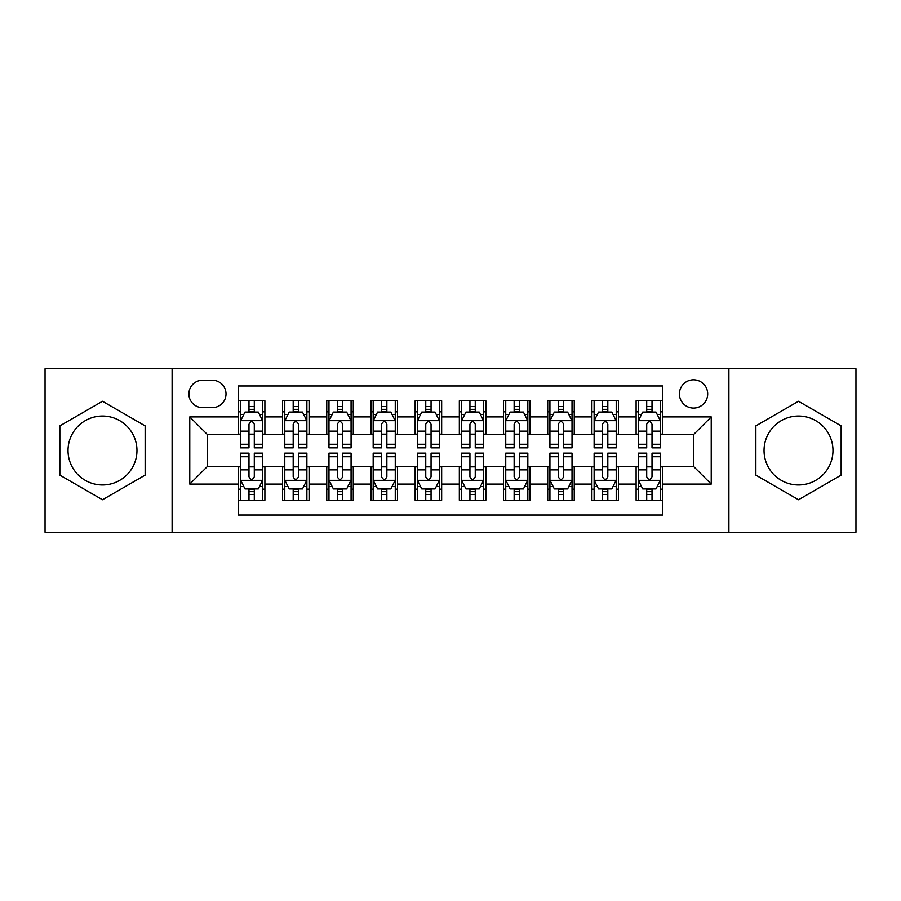 <?xml version="1.0" encoding="UTF-8"?>
<svg xmlns="http://www.w3.org/2000/svg" width="901" height="901" viewBox="0 0 901 901"><rect width="100%" height="100%" fill="white"/><g stroke="black" fill="none" stroke-linecap="round" stroke-linejoin="round"><path stroke-width="1.35" d="M798.5 416.037A34.463 34.463 0 0 0 764.037 450.5A34.463 34.463 0 0 0 798.5 484.963A34.463 34.463 0 0 0 832.975 450.5A34.463 34.463 0 0 0 798.5 416.037M693.545 379.794A14.146 14.146 0 0 0 679.41 393.94A14.146 14.146 0 0 0 693.545 408.074A14.146 14.146 0 0 0 707.69 393.94A14.146 14.146 0 0 0 693.545 379.794M102.5 484.963A34.463 34.463 0 0 1 68.025 450.5A34.463 34.463 0 0 1 102.5 416.037A34.463 34.463 0 0 1 136.963 450.5A34.463 34.463 0 0 1 102.5 484.963M728.898 532.254L855.95 532.254L855.95 368.746L728.898 368.746L728.898 532.254L172.102 532.254L172.102 368.746L45.05 368.746L45.05 532.254L172.102 532.254M662.618 400.787L636.106 400.787L636.106 416.915L618.424 416.915L618.424 434.586L636.106 434.586L636.106 416.915M618.424 416.915L618.424 400.787L591.912 400.787L591.912 416.915L574.23 416.915L574.23 434.586L591.912 434.586L591.912 416.915M574.23 416.915L574.23 400.787L547.718 400.787L547.718 416.915L530.047 416.915L530.047 434.586L547.718 434.586L547.718 416.915M530.047 416.915L530.047 400.787L503.524 400.787L503.524 416.915L485.853 416.915L485.853 434.586L503.524 434.586L503.524 416.915M485.853 416.915L485.853 400.787L459.341 400.787L459.341 416.915L441.659 416.915L441.659 434.586L459.341 434.586L459.341 416.915M441.659 416.915L441.659 400.787L415.147 400.787L415.147 416.915L397.476 416.915L397.476 434.586L415.147 434.586L415.147 416.915M397.476 416.915L397.476 400.787L370.953 400.787L370.953 416.915L353.282 416.915L353.282 434.586L370.953 434.586L370.953 416.915M353.282 416.915L353.282 400.787L326.77 400.787L326.77 416.915L309.088 416.915L309.088 434.586L326.77 434.586L326.77 416.915M309.088 416.915L309.088 400.787L282.576 400.787L282.576 434.586L264.894 434.586L264.894 400.787L238.382 400.787M238.382 500.213L264.894 500.213L264.894 466.414L282.576 466.414L282.576 500.213L309.088 500.213L309.088 466.414L326.77 466.414L326.77 484.085L309.088 484.085M326.77 484.085L326.77 500.213L353.282 500.213L353.282 466.414L370.953 466.414L370.953 484.085L353.282 484.085M370.953 484.085L370.953 500.213L397.476 500.213L397.476 466.414L415.147 466.414L415.147 484.085L397.476 484.085M415.147 484.085L415.147 500.213L441.659 500.213L441.659 466.414L459.341 466.414L459.341 484.085L441.659 484.085M459.341 484.085L459.341 500.213L485.853 500.213L485.853 466.414L503.524 466.414L503.524 484.085L485.853 484.085M503.524 484.085L503.524 500.213L530.047 500.213L530.047 466.414L547.718 466.414L547.718 484.085L530.047 484.085M547.718 484.085L547.718 500.213L574.23 500.213L574.23 466.414L591.912 466.414L591.912 484.085L574.23 484.085M591.912 484.085L591.912 500.213L618.424 500.213L618.424 466.414L636.106 466.414L636.106 484.085L618.424 484.085M202.59 407.635L212.309 407.635A13.695 13.695 0 0 0 226.016 393.94A13.695 13.695 0 0 0 212.309 380.233L202.59 380.233A13.695 13.695 0 0 0 188.895 393.94A13.695 13.695 0 0 0 202.59 407.635M728.898 368.746L172.102 368.746M662.618 416.915L662.618 385.977L238.382 385.977L238.382 434.586L207.455 434.586L207.455 466.414L238.382 466.414L238.382 515.023L662.618 515.023L662.618 466.414L693.545 466.414L693.545 434.586L662.618 434.586L662.618 416.915L711.227 416.915L711.227 484.085L662.618 484.085M238.382 484.085L189.773 484.085L189.773 416.915L238.382 416.915M636.106 484.085L636.106 500.213L662.618 500.213M238.382 411.836L240.59 411.836M248.991 411.836L254.296 411.836M262.687 411.836L264.894 411.836M238.382 434.147L240.59 434.147M248.991 434.147L254.296 434.147M262.687 434.147L264.894 434.147M238.382 466.853L240.59 466.853M248.991 466.853L254.296 466.853M262.687 466.853L264.894 466.853M238.382 489.164L240.59 489.164M248.991 489.164L254.296 489.164M262.687 489.164L264.894 489.164M282.576 434.147L284.784 434.147M293.185 434.147L298.479 434.147M306.881 434.147L309.088 434.147M282.576 411.836L284.784 411.836M293.185 411.836L298.479 411.836M306.881 411.836L309.088 411.836M282.576 466.853L284.784 466.853M293.185 466.853L298.479 466.853M306.881 466.853L309.088 466.853M282.576 489.164L284.784 489.164M293.185 489.164L298.479 489.164M306.881 489.164L309.088 489.164M326.77 466.853L328.978 466.853M337.368 466.853L342.673 466.853M351.075 466.853L353.282 466.853M326.77 489.164L328.978 489.164M337.368 489.164L342.673 489.164M351.075 489.164L353.282 489.164M326.77 411.836L328.978 411.836M337.368 411.836L342.673 411.836M351.075 411.836L353.282 411.836M326.77 434.147L328.978 434.147M337.368 434.147L342.673 434.147M351.075 434.147L353.282 434.147M370.953 466.853L373.172 466.853M381.562 466.853L386.867 466.853M395.257 466.853L397.476 466.853M370.953 489.164L373.172 489.164M381.562 489.164L386.867 489.164M395.257 489.164L397.476 489.164M370.953 411.836L373.172 411.836M381.562 411.836L386.867 411.836M395.257 411.836L397.476 411.836M370.953 434.147L373.172 434.147M381.562 434.147L386.867 434.147M395.257 434.147L397.476 434.147M415.147 466.853L417.354 466.853M425.756 466.853L431.061 466.853M439.451 466.853L441.659 466.853M415.147 489.164L417.354 489.164M425.756 489.164L431.061 489.164M439.451 489.164L441.659 489.164M415.147 411.836L417.354 411.836M425.756 411.836L431.061 411.836M439.451 411.836L441.659 411.836M415.147 434.147L417.354 434.147M425.756 434.147L431.061 434.147M439.451 434.147L441.659 434.147M459.341 466.853L461.549 466.853M469.939 466.853L475.244 466.853M483.646 466.853L485.853 466.853M459.341 489.164L461.549 489.164M469.939 489.164L475.244 489.164M483.646 489.164L485.853 489.164M459.341 411.836L461.549 411.836M469.939 411.836L475.244 411.836M483.646 411.836L485.853 411.836M459.341 434.147L461.549 434.147M469.939 434.147L475.244 434.147M483.646 434.147L485.853 434.147M503.524 466.853L505.743 466.853M514.133 466.853L519.438 466.853M527.828 466.853L530.047 466.853M503.524 489.164L505.743 489.164M514.133 489.164L519.438 489.164M527.828 489.164L530.047 489.164M503.524 411.836L505.743 411.836M514.133 411.836L519.438 411.836M527.828 411.836L530.047 411.836M503.524 434.147L505.743 434.147M514.133 434.147L519.438 434.147M527.828 434.147L530.047 434.147M547.718 466.853L549.925 466.853M558.327 466.853L563.632 466.853M572.022 466.853L574.23 466.853M547.718 489.164L549.925 489.164M558.327 489.164L563.632 489.164M572.022 489.164L574.23 489.164M547.718 411.836L549.925 411.836M558.327 411.836L563.632 411.836M572.022 411.836L574.23 411.836M547.718 434.147L549.925 434.147M558.327 434.147L563.632 434.147M572.022 434.147L574.23 434.147M591.912 466.853L594.119 466.853M602.521 466.853L607.815 466.853M616.216 466.853L618.424 466.853M591.912 489.164L594.119 489.164M602.521 489.164L607.815 489.164M616.216 489.164L618.424 489.164M591.912 411.836L594.119 411.836M602.521 411.836L607.815 411.836M616.216 411.836L618.424 411.836M591.912 434.147L594.119 434.147M602.521 434.147L607.815 434.147M616.216 434.147L618.424 434.147M636.106 466.853L638.313 466.853M646.704 466.853L652.009 466.853M660.41 466.853L662.618 466.853M636.106 489.164L638.313 489.164M646.704 489.164L652.009 489.164M660.41 489.164L662.618 489.164M636.106 411.836L638.313 411.836M646.704 411.836L652.009 411.836M660.41 411.836L662.618 411.836M636.106 434.147L638.313 434.147M646.704 434.147L652.009 434.147M660.41 434.147L662.618 434.147M207.455 434.586L189.773 416.915M207.455 466.414L189.773 484.085M711.227 416.915L693.545 434.586M711.227 484.085L693.545 466.414M102.5 499.74L145.14 475.12L145.14 425.88L102.5 401.26L59.849 425.88L59.849 475.12L102.5 499.74M841.151 425.88L798.5 401.26L755.86 425.88L755.86 475.12L798.5 499.74L841.151 475.12L841.151 425.88M254.296 406.531L248.991 406.531M262.687 444.249L254.296 444.249L254.296 447.853L262.687 447.853L262.687 420.891L258.272 412.05L245.016 412.05L240.59 420.891L240.59 447.853L248.991 447.853L248.991 444.249L240.59 444.249M240.59 420.891L240.59 400.787M262.687 420.891L262.687 400.787M248.991 412.05L248.991 400.787M254.296 400.787L254.296 412.05M254.296 444.249L254.296 424.202C252.528 420.801 250.76 420.801 248.991 424.202L248.991 444.249M248.991 494.469L254.296 494.469M240.59 456.751L248.991 456.751L248.991 453.147L240.59 453.147L240.59 480.109L245.016 488.95L258.272 488.95L262.687 480.109L262.687 453.147L254.296 453.147L254.296 456.751L262.687 456.751M262.687 480.109L262.687 500.213M240.59 480.109L240.59 500.213M254.296 488.95L254.296 500.213M248.991 500.213L248.991 488.95M248.991 456.751L248.991 476.798C250.76 480.199 252.528 480.199 254.296 476.798L254.296 456.751M298.479 406.531L293.185 406.531M306.881 444.249L298.479 444.249L298.479 447.853L306.881 447.853L306.881 420.891L302.466 412.05L289.198 412.05L284.784 420.891L284.784 447.853L293.185 447.853L293.185 444.249L284.784 444.249M284.784 420.891L284.784 400.787M306.881 420.891L306.881 400.787M293.185 412.05L293.185 400.787M298.479 400.787L298.479 412.05M298.479 444.249L298.479 424.202C296.722 420.801 294.954 420.801 293.185 424.202L293.185 444.249M342.673 406.531L337.368 406.531M351.075 444.249L342.673 444.249L342.673 447.853L351.075 447.853L351.075 420.891L346.648 412.05L333.393 412.05L328.978 420.891L328.978 447.853L337.368 447.853L337.368 444.249L328.978 444.249M328.978 420.891L328.978 400.787M351.075 420.891L351.075 400.787M337.368 412.05L337.368 400.787M342.673 400.787L342.673 412.05M342.673 444.249L342.673 424.202C340.905 420.801 339.136 420.801 337.368 424.202L337.368 444.249M386.867 406.531L381.562 406.531M395.257 444.249L386.867 444.249L386.867 447.853L395.257 447.853L395.257 420.891L390.843 412.05L377.587 412.05L373.172 420.891L373.172 447.853L381.562 447.853L381.562 444.249L373.172 444.249M373.172 420.891L373.172 400.787M395.257 420.891L395.257 400.787M381.562 412.05L381.562 400.787M386.867 400.787L386.867 412.05M386.867 444.249L386.867 424.202C385.099 420.801 383.33 420.801 381.562 424.202L381.562 444.249M431.061 406.531L425.756 406.531M439.451 444.249L431.061 444.249L431.061 447.853L439.451 447.853L439.451 420.891L435.037 412.05L421.781 412.05L417.354 420.891L417.354 447.853L425.756 447.853L425.756 444.249L417.354 444.249M417.354 420.891L417.354 400.787M439.451 420.891L439.451 400.787M425.756 412.05L425.756 400.787M431.061 400.787L431.061 412.05M431.061 444.249L431.061 424.202C429.293 420.801 427.524 420.801 425.756 424.202L425.756 444.249M293.185 494.469L298.479 494.469M284.784 456.751L293.185 456.751L293.185 453.147L284.784 453.147L284.784 480.109L289.198 488.95L302.466 488.95L306.881 480.109L306.881 453.147L298.479 453.147L298.479 456.751L306.881 456.751M306.881 480.109L306.881 500.213M284.784 480.109L284.784 500.213M298.479 488.95L298.479 500.213M293.185 500.213L293.185 488.95M293.185 456.751L293.185 476.798C294.942 480.199 296.711 480.199 298.479 476.798L298.479 456.751M337.368 494.469L342.673 494.469M328.978 456.751L337.368 456.751L337.368 453.147L328.978 453.147L328.978 480.109L333.393 488.95L346.648 488.95L351.075 480.109L351.075 453.147L342.673 453.147L342.673 456.751L351.075 456.751M351.075 480.109L351.075 500.213M328.978 480.109L328.978 500.213M342.673 488.95L342.673 500.213M337.368 500.213L337.368 488.95M337.368 456.751L337.368 476.798C339.136 480.199 340.905 480.199 342.673 476.798L342.673 456.751M381.562 494.469L386.867 494.469M373.172 456.751L381.562 456.751L381.562 453.147L373.172 453.147L373.172 480.109L377.587 488.95L390.843 488.95L395.257 480.109L395.257 453.147L386.867 453.147L386.867 456.751L395.257 456.751M395.257 480.109L395.257 500.213M373.172 480.109L373.172 500.213M386.867 488.95L386.867 500.213M381.562 500.213L381.562 488.95M381.562 456.751L381.562 476.798C383.33 480.199 385.099 480.199 386.867 476.798L386.867 456.751M425.756 494.469L431.061 494.469M417.354 456.751L425.756 456.751L425.756 453.147L417.354 453.147L417.354 480.109L421.781 488.95L435.037 488.95L439.451 480.109L439.451 453.147L431.061 453.147L431.061 456.751L439.451 456.751M439.451 480.109L439.451 500.213M417.354 480.109L417.354 500.213M431.061 488.95L431.061 500.213M425.756 500.213L425.756 488.95M425.756 456.751L425.756 476.798C427.513 480.199 429.281 480.199 431.061 476.798L431.061 456.751M475.244 406.531L469.939 406.531M483.646 444.249L475.244 444.249L475.244 447.853L483.646 447.853L483.646 420.891L479.219 412.05L465.963 412.05L461.549 420.891L461.549 447.853L469.939 447.853L469.939 444.249L461.549 444.249M461.549 420.891L461.549 400.787M483.646 420.891L483.646 400.787M469.939 412.05L469.939 400.787M475.244 400.787L475.244 412.05M475.244 444.249L475.244 424.202C473.487 420.801 471.719 420.801 469.939 424.202L469.939 444.249M469.939 494.469L475.244 494.469M461.549 456.751L469.939 456.751L469.939 453.147L461.549 453.147L461.549 480.109L465.963 488.95L479.219 488.95L483.646 480.109L483.646 453.147L475.244 453.147L475.244 456.751L483.646 456.751M483.646 480.109L483.646 500.213M461.549 480.109L461.549 500.213M475.244 488.95L475.244 500.213M469.939 500.213L469.939 488.95M469.939 456.751L469.939 476.798C471.707 480.199 473.475 480.199 475.244 476.798L475.244 456.751M519.438 406.531L514.133 406.531M527.828 444.249L519.438 444.249L519.438 447.853L527.828 447.853L527.828 420.891L523.413 412.05L510.157 412.05L505.743 420.891L505.743 447.853L514.133 447.853L514.133 444.249L505.743 444.249M505.743 420.891L505.743 400.787M527.828 420.891L527.828 400.787M514.133 412.05L514.133 400.787M519.438 400.787L519.438 412.05M519.438 444.249L519.438 424.202C517.67 420.801 515.901 420.801 514.133 424.202L514.133 444.249M514.133 494.469L519.438 494.469M505.743 456.751L514.133 456.751L514.133 453.147L505.743 453.147L505.743 480.109L510.157 488.95L523.413 488.95L527.828 480.109L527.828 453.147L519.438 453.147L519.438 456.751L527.828 456.751M527.828 480.109L527.828 500.213M505.743 480.109L505.743 500.213M519.438 488.95L519.438 500.213M514.133 500.213L514.133 488.95M514.133 456.751L514.133 476.798C515.901 480.199 517.67 480.199 519.438 476.798L519.438 456.751M563.632 406.531L558.327 406.531M572.022 444.249L563.632 444.249L563.632 447.853L572.022 447.853L572.022 420.891L567.607 412.05L554.352 412.05L549.925 420.891L549.925 447.853L558.327 447.853L558.327 444.249L549.925 444.249M549.925 420.891L549.925 400.787M572.022 420.891L572.022 400.787M558.327 412.05L558.327 400.787M563.632 400.787L563.632 412.05M563.632 444.249L563.632 424.202C561.864 420.801 560.095 420.801 558.327 424.202L558.327 444.249M558.327 494.469L563.632 494.469M549.925 456.751L558.327 456.751L558.327 453.147L549.925 453.147L549.925 480.109L554.352 488.95L567.607 488.95L572.022 480.109L572.022 453.147L563.632 453.147L563.632 456.751L572.022 456.751M572.022 480.109L572.022 500.213M549.925 480.109L549.925 500.213M563.632 488.95L563.632 500.213M558.327 500.213L558.327 488.95M558.327 456.751L558.327 476.798C560.095 480.199 561.864 480.199 563.632 476.798L563.632 456.751M607.815 406.531L602.521 406.531M616.216 444.249L607.815 444.249L607.815 447.853L616.216 447.853L616.216 420.891L611.802 412.05L598.534 412.05L594.119 420.891L594.119 447.853L602.521 447.853L602.521 444.249L594.119 444.249M594.119 420.891L594.119 400.787M616.216 420.891L616.216 400.787M602.521 412.05L602.521 400.787M607.815 400.787L607.815 412.05M607.815 444.249L607.815 424.202C606.058 420.801 604.289 420.801 602.521 424.202L602.521 444.249M602.521 494.469L607.815 494.469M594.119 456.751L602.521 456.751L602.521 453.147L594.119 453.147L594.119 480.109L598.534 488.95L611.802 488.95L616.216 480.109L616.216 453.147L607.815 453.147L607.815 456.751L616.216 456.751M616.216 480.109L616.216 500.213M594.119 480.109L594.119 500.213M607.815 488.95L607.815 500.213M602.521 500.213L602.521 488.95M602.521 456.751L602.521 476.798C604.278 480.199 606.046 480.199 607.815 476.798L607.815 456.751M652.009 406.531L646.704 406.531M660.41 444.249L652.009 444.249L652.009 447.853L660.41 447.853L660.41 420.891L655.984 412.05L642.728 412.05L638.313 420.891L638.313 447.853L646.704 447.853L646.704 444.249L638.313 444.249M638.313 420.891L638.313 400.787M660.41 420.891L660.41 400.787M646.704 412.05L646.704 400.787M652.009 400.787L652.009 412.05M652.009 444.249L652.009 424.202C650.24 420.801 648.472 420.801 646.704 424.202L646.704 444.249M646.704 494.469L652.009 494.469M638.313 456.751L646.704 456.751L646.704 453.147L638.313 453.147L638.313 480.109L642.728 488.95L655.984 488.95L660.41 480.109L660.41 453.147L652.009 453.147L652.009 456.751L660.41 456.751M660.41 480.109L660.41 500.213M638.313 480.109L638.313 500.213M652.009 488.95L652.009 500.213M646.704 500.213L646.704 488.95M646.704 456.751L646.704 476.798C648.472 480.199 650.24 480.199 652.009 476.798L652.009 456.751M282.576 484.085L264.894 484.085M282.576 416.915L264.894 416.915M262.574 420.666L240.702 420.666M240.59 414.483L243.799 414.483M259.488 414.483L262.687 414.483M248.991 431.14L240.59 431.14M262.687 431.14L254.296 431.14M254.296 409.347L248.991 409.347M240.702 480.334L262.574 480.334M262.687 486.517L259.488 486.517M243.799 486.517L240.59 486.517M254.296 469.86L262.687 469.86M240.59 469.86L248.991 469.86M248.991 491.653L254.296 491.653M306.768 420.666L284.896 420.666M284.784 414.483L287.993 414.483M303.682 414.483L306.881 414.483M293.185 431.14L284.784 431.14M306.881 431.14L298.479 431.14M298.479 409.347L293.185 409.347M350.962 420.666L329.09 420.666M328.978 414.483L332.176 414.483M347.865 414.483L351.075 414.483M337.368 431.14L328.978 431.14M351.075 431.14L342.673 431.14M342.673 409.347L337.368 409.347M395.156 420.666L373.273 420.666M373.172 414.483L376.37 414.483M392.059 414.483L395.257 414.483M381.562 431.14L373.172 431.14M395.257 431.14L386.867 431.14M386.867 409.347L381.562 409.347M439.339 420.666L417.467 420.666M417.354 414.483L420.564 414.483M436.253 414.483L439.451 414.483M425.756 431.14L417.354 431.14M439.451 431.14L431.061 431.14M431.061 409.347L425.756 409.347M284.896 480.334L306.768 480.334M306.881 486.517L303.682 486.517M287.993 486.517L284.784 486.517M298.479 469.86L306.881 469.86M284.784 469.86L293.185 469.86M293.185 491.653L298.479 491.653M329.09 480.334L350.962 480.334M351.075 486.517L347.865 486.517M332.176 486.517L328.978 486.517M342.673 469.86L351.075 469.86M328.978 469.86L337.368 469.86M337.368 491.653L342.673 491.653M373.273 480.334L395.156 480.334M395.257 486.517L392.059 486.517M376.37 486.517L373.172 486.517M386.867 469.86L395.257 469.86M373.172 469.86L381.562 469.86M381.562 491.653L386.867 491.653M417.467 480.334L439.339 480.334M439.451 486.517L436.253 486.517M420.564 486.517L417.354 486.517M431.061 469.86L439.451 469.86M417.354 469.86L425.756 469.86M425.756 491.653L431.061 491.653M483.533 420.666L461.661 420.666M461.549 414.483L464.747 414.483M480.436 414.483L483.646 414.483M469.939 431.14L461.549 431.14M483.646 431.14L475.244 431.14M475.244 409.347L469.939 409.347M461.661 480.334L483.533 480.334M483.646 486.517L480.436 486.517M464.747 486.517L461.549 486.517M475.244 469.86L483.646 469.86M461.549 469.86L469.939 469.86M469.939 491.653L475.244 491.653M527.727 420.666L505.844 420.666M505.743 414.483L508.941 414.483M524.63 414.483L527.828 414.483M514.133 431.14L505.743 431.14M527.828 431.14L519.438 431.14M519.438 409.347L514.133 409.347M505.844 480.334L527.727 480.334M527.828 486.517L524.63 486.517M508.941 486.517L505.743 486.517M519.438 469.86L527.828 469.86M505.743 469.86L514.133 469.86M514.133 491.653L519.438 491.653M571.91 420.666L550.038 420.666M549.925 414.483L553.135 414.483M568.824 414.483L572.022 414.483M558.327 431.14L549.925 431.14M572.022 431.14L563.632 431.14M563.632 409.347L558.327 409.347M550.038 480.334L571.91 480.334M572.022 486.517L568.824 486.517M553.135 486.517L549.925 486.517M563.632 469.86L572.022 469.86M549.925 469.86L558.327 469.86M558.327 491.653L563.632 491.653M616.104 420.666L594.232 420.666M594.119 414.483L597.318 414.483M613.007 414.483L616.216 414.483M602.521 431.14L594.119 431.14M616.216 431.14L607.815 431.14M607.815 409.347L602.521 409.347M594.232 480.334L616.104 480.334M616.216 486.517L613.007 486.517M597.318 486.517L594.119 486.517M607.815 469.86L616.216 469.86M594.119 469.86L602.521 469.86M602.521 491.653L607.815 491.653M660.298 420.666L638.426 420.666M638.313 414.483L641.512 414.483M657.201 414.483L660.41 414.483M646.704 431.14L638.313 431.14M660.41 431.14L652.009 431.14M652.009 409.347L646.704 409.347M638.426 480.334L660.298 480.334M660.41 486.517L657.201 486.517M641.512 486.517L638.313 486.517M652.009 469.86L660.41 469.86M638.313 469.86L646.704 469.86M646.704 491.653L652.009 491.653"/></g></svg>
